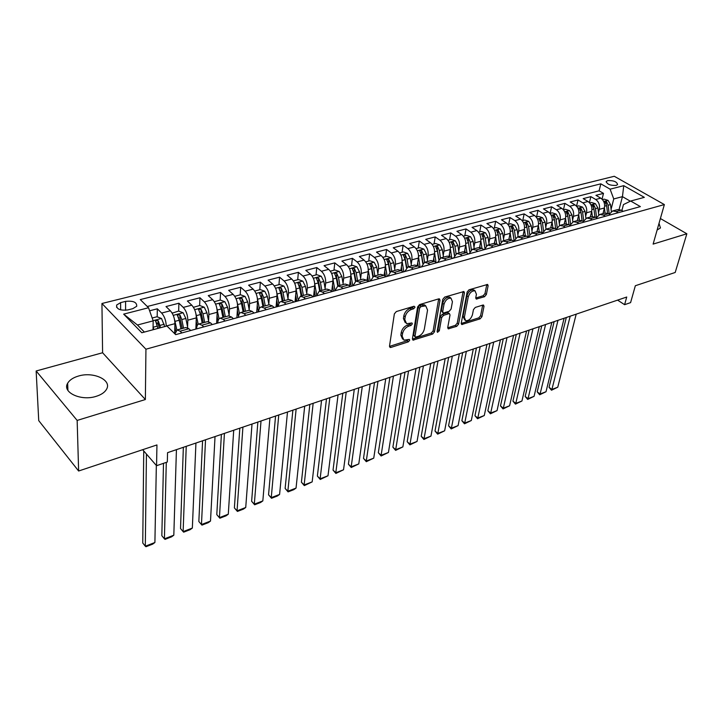 <?xml version="1.0" encoding="UTF-8"?>
<svg xmlns="http://www.w3.org/2000/svg" width="723" height="723" viewBox="0 0 723 723"><rect width="100%" height="100%" fill="white"/><g stroke="black" fill="none" stroke-linecap="round" stroke-linejoin="round"><path stroke-width="1.08" d="M415.038 307.158L414.089 306.236L396.331 311.55L394.36 313.881L389.498 346.209L390.068 347.456L390.899 347.438L408.359 341.843L409.697 340.253L409.317 339.385L403.94 340.162L402.16 336.15L402.575 333.493C403.434 329.95 405.495 327.501 408.739 326.163L410.998 325.458L412.345 323.859L411.947 322.964L406.606 323.714L404.763 319.557L405.187 316.855C406.055 313.249 408.134 310.782 411.405 309.462L413.683 308.775L415.038 307.158M657.135 230.013L660.451 227.962L659.024 223.371M78.455 376.05C73.14 377.623 69.544 380.018 67.664 383.244C61.826 392.345 81.003 401.337 96.087 396.367C101.238 394.767 104.708 392.417 106.507 389.308C112.246 380.099 93.439 371.351 78.455 376.05M607.709 180.587L606.281 181.419C606.959 184.284 610.248 185.612 616.168 185.413L617.578 184.582C616.891 181.717 613.601 180.388 607.709 180.587M484.518 296.719L486.362 294.523L488.115 285.739L487.618 284.428L469.01 289.806L467.139 292.038L461.229 323.298L461.717 324.537L480.117 318.843L481.934 316.683L484.003 306.317L483.524 305.052L482.856 305.07L475.291 307.429L473.448 309.616L472.444 314.803C471.016 318.888 468.757 320.849 465.666 320.696L464.356 317.361L468.26 296.801C469.679 292.661 471.938 290.673 475.056 290.836L476.421 294.324L475.752 297.768L476.258 299.06L484.518 296.719L483.172 295.743L485.006 293.556L486.796 284.482M77.153 420.425L145.368 399.539L102.594 352.752L36.15 370.989L77.153 420.425L78.626 471.007L156.945 444.943L156.557 465.711L167.32 462.006L167.555 452.661L626.733 297.026L624.6 304.69L630.592 302.63L635.336 285.739L675.201 272.472L686.85 233.773L660.397 218.536M145.368 399.539L145.938 349.209L664.365 204.573L653.122 244.103L686.85 233.773M439.991 300.19L439.43 298.861L438.698 298.87L419.566 304.6L417.632 306.904L412.417 338.888L412.96 340.135L432.58 334.08L434.46 331.848L439.991 300.19L438.662 298.888M444.681 297.081L463.904 291.532L464.428 292.851L458.563 324.148L456.719 326.344L448.233 328.848L447.727 327.609L450.022 314.984L449.498 313.71L448.775 313.728L443.533 315.355L441.645 317.596L439.304 330.791L437.478 332.354L437.117 331.486L442.774 299.349L444.681 297.081M78.626 471.007L38.735 420.632L36.15 370.989M602.051 199.141L603.497 193.375L595.951 195.327L600.777 198.156L595.707 199.485C598.834 201.798 600.045 205.079 599.358 209.327L598.49 212.779M589.408 202.621L590.872 196.638L583.19 198.626L588.016 201.5L582.846 202.856C585.973 205.187 587.203 208.504 586.534 212.779L585.675 216.304M576.538 206.172L578.02 199.964L570.194 201.988L575.02 204.898L569.751 206.281C572.887 208.649 574.116 211.984 573.466 216.304L572.616 219.891M563.434 209.806L564.925 203.353L556.954 205.413L561.78 208.36L556.412 209.769C559.548 212.164 560.795 215.535 560.162 219.882L559.313 223.543M550.122 213.357L551.595 206.805L543.47 208.902L548.296 211.893L542.828 213.321C545.955 215.752 547.212 219.159 546.597 223.543L545.757 227.266M536.565 216.927L538.002 210.321L529.733 212.463L534.541 215.49L528.974 216.945C532.101 219.412 533.366 222.847 532.779 227.257L531.947 231.071M522.756 220.56L524.157 213.9L515.725 216.087L520.533 219.15L514.857 220.642C517.975 223.136 519.259 226.606 518.689 231.053L517.876 234.939M508.676 224.257L510.049 217.551L501.446 219.774L506.254 222.892L500.461 224.41C503.588 226.932 504.871 230.438 504.329 234.921L503.524 238.897M494.333 228.034L495.662 221.274L486.895 223.543L491.694 226.697L485.784 228.242C488.902 230.809 490.203 234.351 489.688 238.87L488.893 242.928M479.701 231.875L480.994 225.07L472.056 227.383L476.837 230.583L470.818 232.164C473.936 234.758 475.246 238.337 474.749 242.892L473.972 247.04M464.79 235.797L466.037 228.938L456.918 231.297L461.69 234.55L455.553 236.159C458.662 238.789 459.982 242.404 459.521 246.995L458.753 251.243M449.579 239.801L450.781 232.887L441.482 235.291L446.245 238.59L439.973 240.235C443.082 242.901 444.41 246.552 443.976 251.179L443.226 255.535M434.053 243.877L435.219 236.909L425.72 239.367L430.474 242.72L424.076 244.392C427.176 247.094 428.522 250.782 428.115 255.454L427.383 259.919M418.219 248.043L419.331 241.021L409.652 243.524L414.378 246.932L407.853 248.64C410.944 251.378 412.3 255.102 411.92 259.819L411.215 264.392M402.06 252.291L403.127 245.214L393.24 247.772L397.957 251.224L391.288 252.969C394.369 255.752 395.743 259.521 395.4 264.266L394.704 268.965M385.567 256.629L386.579 249.489L376.484 252.101L381.184 255.617L374.369 257.397C377.451 260.217 378.825 264.022 378.518 268.811L377.849 273.637M368.73 261.057L369.679 253.863L359.376 256.529L364.049 260.099L357.099 261.916C360.162 264.781 361.554 268.631 361.283 273.457L360.641 278.418M351.532 265.585L352.426 258.328L341.898 261.048L346.552 264.672L339.449 266.534C342.503 269.435 343.913 273.33 343.669 278.201L343.064 283.308M333.972 270.203L334.803 262.883L324.049 265.666L328.676 269.354L321.419 271.252C324.455 274.198 325.874 278.129 325.675 283.045L325.097 288.314M313.764 296.593L314.378 290.754M316.023 274.921L316.801 267.546L305.802 270.393L310.411 274.125L302.982 276.069C306.01 279.069 307.447 283.045 307.284 287.998L306.742 293.43M295.626 301.59L296.05 297.09M297.695 279.738L298.391 272.309L287.158 275.21L291.731 279.015L284.148 281.003C287.158 284.04 288.604 288.061 288.486 293.068L287.98 298.68M277.09 306.706L277.352 303.669M278.951 284.672L279.584 277.171L268.097 280.144L272.634 284.012L264.88 286.046C267.871 289.128 269.336 293.204 269.263 298.247L268.793 304.049M258.147 311.92L258.247 310.501M259.792 289.706L260.352 282.151L248.604 285.187L253.113 289.119L245.169 291.197C248.152 294.333 249.625 298.454 249.598 303.543L249.182 309.552M240.199 294.867L240.678 287.239L228.658 290.348L233.131 294.351L225.016 296.475C227.971 299.665 229.453 303.823 229.48 308.965L229.119 315.201M220.154 300.135L220.56 292.444L208.26 295.626L212.689 299.693L204.383 301.871C207.32 305.115 208.82 309.327 208.893 314.505L208.586 320.985M199.647 305.522L199.964 297.768L187.384 301.021L191.776 305.169L183.262 307.392C186.173 310.691 187.691 314.957 187.817 320.181L187.582 326.932M178.464 317.786L178.491 317.017M178.662 311.071L178.897 303.217L166.01 306.552L170.357 310.773C173.249 314.098 174.776 318.391 174.93 323.651L174.659 333.646M600.777 198.156C603.904 200.461 605.124 203.723 604.419 207.962L602.991 213.592M588.016 201.5C591.143 203.832 592.372 207.121 591.685 211.387L590.284 217.063M575.02 204.898C578.147 207.257 579.385 210.583 578.725 214.885L577.343 220.605M561.78 208.36C564.907 210.755 566.154 214.107 565.513 218.445L564.166 224.202M548.296 211.893C551.423 214.306 552.67 217.704 552.056 222.069L550.736 227.872M534.541 215.49C537.668 217.939 538.933 221.365 538.337 225.766L537.053 231.604M520.533 219.15C523.66 221.636 524.934 225.097 524.356 229.525L523.1 235.418M506.254 222.892C509.372 225.404 510.664 228.893 510.104 233.366L508.884 239.322M491.694 226.697C494.812 229.245 496.105 232.779 495.58 237.28L494.369 243.344M476.837 230.583C479.955 233.168 481.265 236.728 480.759 241.274L479.575 247.492M461.69 234.55C464.808 237.162 466.127 240.768 465.648 245.341L464.464 251.767M446.245 238.59C449.345 241.247 450.682 244.88 450.23 249.498L449.055 256.186M430.474 242.72C433.574 245.404 434.912 249.083 434.496 253.737L433.321 260.741M414.378 246.932C417.478 249.652 418.825 253.366 418.436 258.057L417.261 265.449M397.957 251.224C401.039 253.99 402.404 257.74 402.051 262.476L400.867 270.33M381.184 255.617C384.256 258.418 385.639 262.214 385.314 266.986L384.121 275.391M364.049 260.099C367.121 262.946 368.513 266.778 368.215 271.586L367.022 280.596M346.552 264.672C349.616 267.564 351.017 271.432 350.763 276.294L349.571 285.956M328.676 269.354C331.721 272.282 333.14 276.195 332.923 281.093L331.74 291.468M310.411 274.125C313.439 277.108 314.866 281.066 314.695 286.01L313.583 296.647M291.731 279.015C294.749 282.042 296.186 286.046 296.059 291.026L295.047 301.753M272.634 284.012C275.635 287.085 277.09 291.134 276.999 296.159L276.096 306.977M253.113 289.119C256.096 292.237 257.56 296.34 257.515 301.41L256.719 312.318M233.131 294.351C236.096 297.514 237.578 301.663 237.578 306.778L236.9 317.777M212.689 299.693C215.635 302.919 217.135 307.112 217.18 312.273L216.62 323.362M191.776 305.169C194.695 308.441 196.204 312.688 196.304 317.894L195.861 329.082M127.817 309.932L132.806 308.658L136.71 306.281C136.981 302.232 133.276 300.596 125.594 301.383L120.624 302.621L116.638 305.043C116.349 309.11 120.081 310.736 127.817 309.932M145.938 349.209L101.934 303.497L614.27 176.276L664.365 204.573M603.497 193.375L599.096 190.818L600.831 183.832L140.289 299.584L148.531 307.745L153.177 320.849L153.041 329.742M600.831 183.832L610.104 189.173L623.759 185.666L644.338 197.352L630.691 201.03L640.379 206.606L175.671 334.65L166.941 325.992L141.825 332.761L123.66 314.134L148.531 307.745M513.917 241.355L517.352 236.99L520.84 237.713L522.81 238.997M499.241 245.495L502.657 241.003L506.136 241.744L508.097 243.055M484.283 249.616L487.664 245.097L491.125 245.865L493.086 247.185M469.028 253.818L472.363 249.281L475.815 250.068L477.776 251.405M453.466 258.102L456.755 253.538L460.19 254.351L462.142 255.716M437.578 262.485L440.822 257.894L444.238 258.726L446.181 260.108M421.364 266.95L424.555 262.341L427.953 263.19L429.887 264.6M404.799 271.514L407.935 266.877L411.315 267.754L413.249 269.182M387.889 276.177L390.971 271.514L394.324 272.417L396.249 273.872M370.61 280.931L373.628 276.249L376.963 277.18L378.879 278.653M352.96 285.793L355.915 281.084L359.223 282.042L361.129 283.543M334.921 290.763L337.813 286.028L341.084 287.022L342.982 288.549M316.475 295.852L319.295 291.089L322.539 292.11L324.428 293.655M297.623 301.048L300.361 296.258L303.579 297.307L305.458 298.888M278.337 306.362L278.355 306.136C278.617 303.533 279.503 302.006 281.003 301.545L284.175 302.63L286.046 304.238M258.608 311.794L258.626 311.568C258.861 308.947 259.72 307.411 261.193 306.959L264.329 308.07L266.181 309.706M238.418 317.361L238.427 317.135C238.644 314.487 239.467 312.942 240.913 312.499L244.013 313.646L245.847 315.309M217.75 323.054L217.768 322.82C217.948 320.153 218.744 318.599 220.154 318.165L223.208 319.349L225.034 321.048M196.593 328.884L196.602 328.649C196.755 325.956 197.524 324.401 198.897 323.976L201.907 325.196L203.714 326.923M157.18 316.828L157.316 308.802L161.645 313.05C164.528 316.403 166.055 320.714 166.236 326.001L166.236 326.19M174.966 333.954L177.126 329.923L185.901 327.528L188.875 328.766L190.673 330.51M177.126 329.923L180.09 331.179L181.871 332.932M623.235 211.324L621.265 210.167L617.704 209.58L612.634 210.962L616.186 211.559L618.165 212.725M610.474 214.839L608.504 213.674L604.952 213.059L599.783 214.469L603.325 215.093L605.305 216.267M597.478 218.427L595.499 217.234L591.956 216.611L586.687 218.048L590.23 218.68L592.209 219.873M584.229 222.078L582.25 220.867L578.716 220.226L573.348 221.69L576.882 222.341L578.852 223.552M570.727 225.793L568.748 224.573L565.223 223.913L559.747 225.404L563.271 226.073L565.25 227.302M556.954 229.589L554.984 228.351L551.468 227.673L545.892 229.191L549.408 229.878L551.378 231.125M542.928 233.457L540.958 232.2L537.442 231.505L531.757 233.05L535.264 233.755L537.234 235.02M528.612 237.397L526.642 236.123L523.145 235.409L517.352 236.99M514.017 241.419L512.056 240.126L508.567 239.385L502.657 241.003M499.132 245.522L497.171 244.211L493.692 243.452L487.664 245.097M483.94 249.706L481.979 248.378L478.518 247.591L472.363 249.281M468.432 253.981L466.48 252.625L463.036 251.821L456.755 253.538M452.607 258.337L450.655 256.963L447.23 256.141L440.822 257.894M436.448 262.792L434.505 261.392L431.098 260.551L424.555 262.341M419.946 267.338L418.011 265.919L414.622 265.052L407.935 266.877M403.091 271.984L401.166 270.538L397.795 269.643L390.971 271.514M385.874 276.728L383.949 275.264L380.614 274.342L373.628 276.249M368.278 281.572L366.362 280.09L363.045 279.132L355.915 281.084M350.294 286.534L348.387 285.016L345.097 284.04L337.813 286.028M331.902 291.595L330.004 290.059L326.751 289.055L319.295 291.089M313.095 296.782L311.215 295.21L307.989 294.18L300.361 296.258M293.863 302.078L291.993 300.488L288.802 299.421L281.003 301.545M274.18 307.501L272.318 305.883L269.164 304.781L261.193 306.959M254.035 313.05L252.191 311.405L249.083 310.266L240.913 312.499M233.421 318.735L231.586 317.054L228.513 315.888L220.154 318.165M212.3 324.555L210.492 322.838L207.465 321.636L198.897 323.976M178.897 303.217L183.262 307.392M199.964 297.768L204.383 301.871M220.56 292.444L225.016 296.475M240.678 287.239L245.169 291.197M260.352 282.151L264.88 286.046M279.584 277.171L284.148 281.003M298.391 272.309L302.982 276.069M316.801 267.546L321.419 271.252M334.803 262.883L339.449 266.534M352.426 258.328L357.099 261.916M369.679 253.863L374.369 257.397M386.579 249.489L391.288 252.969M403.127 245.214L407.853 248.64M419.331 241.021L424.076 244.392M435.219 236.909L439.973 240.235M450.781 232.887L455.553 236.159M466.037 228.938L470.818 232.164M480.994 225.07L485.784 228.242M495.662 221.274L500.461 224.41M510.049 217.551L514.857 220.642M524.157 213.9L528.974 216.945M538.002 210.321L542.828 213.321M551.595 206.805L556.412 209.769M564.925 203.353L569.751 206.281M578.02 199.964L582.846 202.856M590.872 196.638L595.707 199.485M599.096 190.818L147.275 306.498M157.316 308.802L149.607 310.8M619.096 209.462L622.449 196.647L613.746 198.952L611.08 209.327M153.177 320.849L137.46 325.007L144.383 332.074M102.594 352.752L101.934 303.497M617.596 300.117L624.6 304.69M142.657 449.697L156.557 465.711M630.339 201.202L622.449 196.647L623.759 185.666M621.888 210.538L623.452 204.591L630.691 201.03M157.045 324.591L157.072 322.829M528.332 237.216L531.757 233.05M542.467 233.168L545.892 229.191M556.339 229.2L559.747 225.404M569.959 225.323L573.348 221.69M583.316 221.518L586.687 218.048M596.43 217.795L599.783 214.469M609.308 214.153L612.634 210.962M613.746 198.952L610.104 189.173M137.46 325.007L123.66 314.134M413.637 306.371L412.336 307.736L410.068 308.423C406.796 309.742 404.717 312.2 403.85 315.806L405.187 316.855M405.26 322.657L403.425 318.509L403.85 315.806M402.621 339.105L400.84 335.092L401.256 332.435C402.115 328.893 404.166 326.453 407.411 325.115L409.67 324.419L410.935 323.109M389.48 346.398L407.049 340.786L408.287 339.548M412.399 339.078L431.26 333.05L433.131 330.818L438.635 299.177M420.958 306.588L419.602 308.197L415.002 336.249L415.382 337.117L418.265 336.367C421.428 335.038 423.452 332.625 424.338 329.146L427.555 310.05L425.739 305.847L420.958 306.588L419.611 305.558L418.256 307.167L419.602 308.197M415.092 336.9L413.683 335.201L418.256 307.167M425.693 305.802L424.392 304.817L421.979 304.853L423.326 305.874M419.611 305.558L421.979 304.853M447.7 327.799L455.391 325.341L457.234 323.145L463.109 291.568M448.531 312.978L447.438 312.716L442.196 314.342L440.316 316.575L437.984 329.76L439.304 330.791M437.198 331.035L437.984 329.76M452.435 301.69L450.998 298.183C447.754 298.003 445.431 300.027 444.012 304.247L442.702 311.631L443.244 312.914L443.967 312.896L449.218 311.279L451.098 309.037L452.435 301.69M450.646 297.921L449.643 297.18C446.407 296.999 444.076 299.015 442.666 303.235L444.012 304.247M442.865 312.625L441.364 310.619L442.666 303.235M475.725 298.021L483.172 295.743M474.631 290.529L473.701 289.86C470.583 289.697 468.323 291.685 466.904 295.815L468.26 296.801M464.744 320L463.018 316.367L466.904 295.815M461.202 323.479L478.789 317.858L480.605 315.698L482.693 305.115M153.086 326.561L153.737 329.552M143.741 450.944L142.756 543.009L145.305 546.208L146.444 454.062M152.173 318.012L156.981 316.746L161.536 318.518L164.727 326.588M156.34 465.458L154.903 542.503L152.67 544.139L145.956 546.724L145.305 546.208L154.903 542.503M160.569 327.718L158.256 320.759L155.508 320.651L157.93 328.423M158.256 320.759L158.201 323.723L159.277 328.061M174.424 319.015L176.9 329.995M174.849 326.787L175.734 331.071M163.497 463.326L161.835 535.698L164.41 538.843L166.29 462.359M172.164 313.176L178.617 311.053L183.145 312.797L185.847 318.463L187.781 327.917M176.43 449.652L173.818 535.21L171.577 536.837L165.007 539.376L164.41 538.843L173.818 535.21M172.173 312.752L172.219 313.258M183.552 328.17L181.78 319.548L179.973 315.002L177.28 314.876L179.196 320.244L180.985 328.866M179.973 315.002L179.882 317.93L182.232 328.522M195.915 313.665L198.219 324.293M196.177 321.22L197.117 325.847M183.353 447.311L180.533 528.531L183.127 531.622L186.236 446.335M193.457 307.293L199.747 305.504L204.257 307.212L206.941 312.806L208.739 321.717M195.933 443.045L192.345 528.07L190.104 529.688L183.66 532.173L183.127 531.622L192.345 528.07M204.69 322.395L202.973 313.863L201.184 309.372L198.536 309.236L200.452 314.541L202.187 323.073M201.184 309.372L201.057 312.282L203.344 322.756M216.891 308.441L219.06 318.825M217.008 315.77L218.03 320.922M202.576 440.795L198.843 521.518L201.464 524.555L205.531 439.792M214.306 301.672L220.388 300.072L224.88 301.762L227.555 307.275L229.245 315.834M215.029 436.575L210.501 521.075L208.251 522.684L201.943 525.124L198.843 521.518M225.341 316.746L223.678 308.314L221.898 303.877L219.304 303.723L221.22 308.974L222.892 317.424M221.898 303.877L221.744 306.76L223.958 317.126M201.943 525.124L201.464 524.555L210.501 521.075M237.388 303.326L239.449 313.583M237.352 310.429L238.509 316.349M221.392 434.415L216.792 514.631L219.44 517.623L224.419 433.393M234.758 296.294L240.569 294.767L245.025 296.43L247.7 301.871L249.308 310.221M233.71 430.239L228.287 514.216L226.046 515.815L219.855 518.21L216.792 514.631M245.522 311.233L243.913 302.892L242.142 298.5L239.602 298.346L241.509 303.533L243.127 311.893M242.142 298.5L241.961 301.364L244.112 311.622M219.855 518.21L219.44 517.623L228.287 514.216M257.397 298.319L259.385 308.549M257.234 305.196L258.5 311.821M239.819 428.17L234.388 507.889L237.054 510.836L242.91 427.121M254.74 291.035L260.289 289.58L264.726 291.215L267.393 296.593L268.947 304.844M252.011 424.04L245.73 507.492L243.479 509.091L237.415 511.432L234.388 507.889M265.251 305.847L263.687 297.587L261.934 293.249L259.43 293.086L261.337 298.219L262.91 306.489M261.934 293.249L261.717 296.087L263.814 306.245M237.415 511.432L237.054 510.836L245.73 507.492M276.945 293.411L278.888 303.714M276.674 300.063L277.876 306.489M257.867 422.051L251.631 501.283L254.315 504.184L261.021 420.985M274.279 285.901L279.575 284.51L283.976 286.118L286.642 291.432L288.152 299.593M269.932 417.966L262.829 500.903L260.578 502.494L254.632 504.79L251.631 501.283M284.537 300.578L283.018 292.408L281.274 288.116L278.825 287.935L280.723 293.023L282.241 301.211M281.274 288.116L281.03 290.935L283.073 300.985M254.632 504.79L254.315 504.184L262.829 500.903M296.05 288.622L297.966 299.078M295.68 295.038L296.819 301.265M275.553 416.059L268.549 494.803L271.252 497.65L278.753 414.975M293.384 280.876L298.427 279.548L302.81 281.139L305.468 286.389L306.932 294.469M287.492 412.011L279.593 494.433L277.352 496.023L271.514 498.274L268.549 494.803M303.389 295.436L301.925 287.338L300.19 283.1L297.786 282.91L299.674 287.935L301.148 296.041M300.19 283.1L299.928 285.892L301.907 295.834M271.514 498.274L271.252 497.65L279.593 494.433M314.261 290.113L315.345 296.159M292.878 410.185L285.133 488.441L287.853 491.251L296.132 409.082M321.834 290.393L320.416 282.377L318.698 278.192L316.331 277.994L318.219 282.964L314.731 283.904L316.647 294.668M312.065 275.96L316.882 274.695L321.238 276.258L323.886 281.446L325.296 289.444M304.69 406.181L296.041 488.097L293.791 489.67L288.07 491.884L285.133 488.441M318.219 282.964L319.647 290.989M318.698 278.192L318.4 280.958L320.334 290.809M288.07 491.884L287.853 491.251L296.041 488.097M332.444 285.287L333.475 291.17M309.851 404.428L301.41 482.205L304.139 484.97L313.158 403.307M332.987 279.286L334.948 290.501M330.339 271.152L334.93 269.95L339.259 271.496L341.898 276.62L343.271 284.537M321.554 400.47L312.173 481.88L304.311 485.612L301.41 482.205M339.891 285.458L338.509 277.524L336.801 273.384L334.469 273.177L336.358 278.102L337.74 286.046M336.801 273.384L336.484 276.132L338.364 285.883M304.311 485.612L304.139 484.97L312.173 481.88M350.23 280.56L351.215 286.281M326.498 398.789L317.37 476.086L320.117 478.816L329.851 397.65M350.845 274.713L352.752 285.856M348.224 266.453L352.598 265.305L356.9 266.823L359.53 271.893L360.858 279.738M338.075 394.866L327.998 475.779L320.253 479.466L317.37 476.086M357.551 280.641L356.213 272.779L354.514 268.685L352.228 268.468L354.107 273.348L355.454 281.247M354.514 268.685L354.171 271.405L356.005 281.057M320.253 479.466L320.117 478.816L327.998 475.779M367.646 275.924L368.585 281.491M342.81 393.258L333.041 470.086L335.797 472.77L346.218 392.11M368.314 270.203L370.14 281.066M365.721 261.853L369.887 260.759L374.171 262.259L376.791 267.266L378.084 275.029M354.279 389.372L343.533 469.787L335.888 473.429L333.041 470.086M374.839 275.915L373.538 268.134L371.857 264.085L369.607 263.859L371.477 268.685L372.806 276.602M371.857 264.085L371.495 266.787L373.276 276.358M335.888 473.429L335.797 472.77L343.533 469.787M384.69 271.378L385.531 276.466M358.816 387.835L348.414 464.193L351.188 466.832L362.259 386.669M385.413 265.766L387.157 276.376M382.856 257.343L386.823 256.304L391.08 257.786L393.692 262.729L394.939 270.429M370.167 383.985L358.78 463.913L351.233 467.501L348.414 464.193M391.767 271.297L390.51 263.588L388.829 259.575L386.624 259.349L388.486 264.13L389.796 272.101M388.829 259.575L388.45 262.259L390.203 271.821M351.233 467.501L351.188 466.832L358.78 463.913M401.382 266.923L402.069 271.224M374.505 382.521L363.506 458.409L366.29 461.012L377.993 381.337M402.151 261.401L403.823 271.785M399.629 252.933L403.407 251.938L407.636 253.402L410.239 258.292L411.45 265.91M385.748 378.707L373.746 458.138L366.299 461.69L363.506 458.409M408.341 266.76L407.121 259.132L405.458 255.165L403.28 254.93L405.142 259.656L406.443 267.736M405.458 255.165L405.052 257.822L406.787 267.438M366.299 461.69L366.29 461.012L373.746 458.138M417.722 262.557L418.292 266.127M389.905 377.298L378.328 452.725L381.12 455.3L393.429 376.105M418.545 257.117L420.144 267.284M416.059 248.613L419.647 247.673L423.859 249.11L426.453 253.945L427.627 261.5M401.03 373.529L388.441 452.481L381.093 455.987L378.328 452.725M424.582 262.332L423.398 254.767L421.744 250.845L419.602 250.61L421.464 255.282L422.747 263.497M421.744 250.845L421.319 253.484L423.036 263.199M381.093 455.987L381.12 455.3L388.441 452.481M433.737 258.265L434.189 261.184M405.007 372.182L392.878 447.148L395.689 449.679L408.567 370.971M434.595 252.905L436.086 262.53M432.155 244.383L435.562 243.488L439.747 244.907L442.331 249.688L443.47 257.171M416.032 368.441L402.865 446.913L395.617 450.375L392.878 447.148M440.488 257.994L439.34 250.492L437.695 246.615L435.589 246.371L437.442 250.998L438.734 259.394M437.695 246.615L437.252 249.227L438.96 259.096M395.617 450.375L395.689 449.679L402.865 446.913M449.426 254.071L449.787 256.457M419.828 367.157L407.176 441.672L409.986 444.166L423.425 365.937M450.33 248.766L451.676 257.686M447.926 240.235L451.161 239.385L455.318 240.786L457.894 245.513L459.006 252.923M430.754 363.452L417.044 441.455L409.887 444.871L407.176 441.672M456.086 253.791L454.957 246.299L453.33 242.467L451.251 242.214L453.104 246.805L454.396 255.409M453.33 242.467L452.869 245.061L454.577 255.129M409.887 444.871L409.986 444.166L417.044 441.455M464.808 249.941L465.097 251.92M434.378 362.223L421.211 436.294L424.03 438.753L438.002 360.994M465.739 244.708L466.968 252.96M463.38 236.168L466.443 235.364L470.583 236.746L473.149 241.428L474.225 248.766M445.196 358.554L430.962 436.086L423.895 439.467L421.211 436.294M471.378 249.697L470.275 242.196L468.649 238.4L466.606 238.147L468.45 242.684L469.76 251.541M468.649 238.4L468.179 240.976L469.896 251.288M423.895 439.467L424.03 438.753L430.962 436.086M479.873 245.901L480.117 247.564M448.658 357.379L435.002 431.007L437.831 433.439L452.318 356.141M480.849 240.723L481.961 248.36M478.527 232.182L481.437 231.423L485.549 232.788L488.097 237.415L489.146 244.69M459.376 353.746L444.645 430.809L437.668 434.152L435.002 431.007M486.371 245.721L485.278 238.174L483.669 234.415L481.663 234.153L483.497 238.653L484.817 247.79M483.669 234.415L483.181 236.972L484.907 247.582M437.668 434.152L437.831 433.439L444.645 430.809M494.649 241.934L494.857 243.353M462.684 352.634L448.558 425.811L451.396 428.206L466.371 351.378M495.662 236.801L496.674 243.904M493.384 228.278L496.132 227.555L500.217 228.902L502.765 233.484L503.777 240.696M473.303 349.028L458.084 425.63L451.188 428.929L448.558 425.811M501.075 241.853L500 234.225L498.4 230.501L496.412 230.239L498.246 234.695L499.584 244.166M498.4 230.501L497.894 233.041L499.647 244.022M451.188 428.929L451.396 428.206L458.084 425.63M509.146 238.039L509.317 239.277M476.448 347.962L461.88 420.705L464.717 423.072L480.171 346.706M510.185 232.96L511.107 239.62M507.944 224.446L510.546 223.769L514.604 225.097L517.144 229.634L518.129 236.773M486.977 344.392L471.297 420.533L464.482 423.795L461.88 420.705M515.499 238.084L514.433 230.357L512.842 226.67L510.89 226.407L512.715 230.818L514.08 240.669M512.842 226.67L512.318 229.191L514.098 240.605M464.482 423.795L464.717 423.072L471.297 420.533M523.362 234.216L523.506 235.337M489.977 343.38L474.966 415.689L477.813 418.021L493.719 342.106M524.428 229.182L525.287 235.481M522.223 220.696L524.681 220.045L528.721 221.365L531.242 225.847L532.2 232.933M500.406 339.846L484.274 415.526L477.551 418.753L474.966 415.689M529.652 234.415L528.585 226.561L527.004 222.91L525.079 222.648L526.904 227.013L528.287 237.18M526.615 225.748L526.823 226.57M477.551 418.753L477.813 418.021L484.274 415.526M537.297 230.465L537.442 231.505M503.262 338.879L487.835 410.763L490.691 413.059L507.031 337.596M538.391 225.477L539.195 231.468M536.24 217.008L538.554 216.403L542.566 217.695L545.079 222.142L546.01 229.164M513.592 335.373L497.044 410.61L490.402 413.8L487.835 410.763M543.533 230.845L542.476 222.838L540.903 219.223L539.006 218.952L540.822 223.28L542.105 232.933M490.402 413.8L490.691 413.059L497.044 410.61M550.98 226.787L551.107 227.772M516.312 334.451L500.488 405.91L503.344 408.179L520.108 333.167M552.101 221.834L552.851 227.573M549.986 213.393L552.164 212.824L556.159 214.107L558.662 218.5L559.557 225.459M526.561 330.98L509.598 405.775L503.027 408.929L500.488 405.91M557.162 227.365L556.095 219.186L554.541 215.608L552.67 215.337L554.478 219.62L555.671 228.775M503.027 408.929L503.344 408.179L509.598 405.775M564.41 223.172L564.527 224.103M529.137 330.104L512.932 401.138L515.788 403.38L532.95 328.811M565.549 218.265L566.263 223.796M563.47 209.851L565.522 209.309L569.489 210.574L571.983 214.93L572.86 221.853M539.295 326.66L521.934 401.012L515.445 404.13L512.932 401.138M570.537 223.976L569.471 215.599L567.926 212.056L566.073 211.776L567.88 216.023L568.992 224.726M515.445 404.13L515.788 403.38L521.934 401.012M577.587 219.62L577.695 220.506M541.744 325.829L525.169 396.448L528.034 398.662L545.576 324.528M578.752 214.749L579.43 220.117M576.71 206.362L578.635 205.856L582.584 207.112L585.061 211.423L585.919 218.328M551.812 322.422L534.071 396.331L527.663 399.421L525.169 396.448M583.669 220.678L582.593 212.083L581.057 208.567L579.231 208.287L581.039 212.499L582.069 220.759M527.663 399.421L528.034 398.662L534.071 396.331M590.519 216.132L590.619 216.972M554.134 321.636L537.207 391.839L540.072 394.026L557.984 320.325M591.712 211.297L592.354 216.529M589.706 202.946L591.513 202.476L595.436 203.714L597.903 207.98L598.743 214.894M564.112 318.247L546.019 391.73L539.674 394.785L537.207 391.839M596.565 217.469L595.481 208.622L593.954 205.151L592.155 204.871L593.954 209.037L594.921 216.927M539.674 394.785L540.072 394.026L546.019 391.73M603.217 212.707L603.316 213.511M566.317 317.505L549.046 387.302L551.911 389.462L570.185 316.195M604.437 207.908L605.052 213.032M602.467 199.593L604.148 199.15L608.052 200.37L610.51 204.591L611.342 211.541M576.204 314.153L557.758 387.203L551.495 390.221L549.046 387.302M609.2 214.08L608.133 205.233L606.615 201.789L604.844 201.509L606.633 205.639L607.537 213.213M551.495 390.221L551.911 389.462L557.758 387.203M604.419 207.962L599.358 209.327M591.685 211.387L586.534 212.779M578.725 214.885L573.466 216.304M565.513 218.445L560.162 219.882M552.056 222.069L546.597 223.543M538.337 225.766L532.779 227.257M524.356 229.525L518.689 231.053M510.104 233.366L504.329 234.921M495.58 237.28L489.688 238.87M480.759 241.274L474.749 242.892M465.648 245.341L459.521 246.995M450.23 249.498L443.976 251.179M434.496 253.737L428.115 255.454M418.436 258.057L411.92 259.819M402.051 262.476L395.4 264.266M385.314 266.986L378.518 268.811M368.215 271.586L361.283 273.457M350.763 276.294L343.669 278.201M332.923 281.093L325.675 283.045M314.695 286.01L307.284 287.998M296.059 291.026L288.486 293.068M276.999 296.159L269.263 298.247M257.515 301.41L249.598 303.543M237.578 306.778L229.48 308.965M217.18 312.273L208.893 314.505M196.304 317.894L187.817 320.181M174.93 323.651L166.236 326.001M188.875 328.766L180.09 331.179M621.265 210.167L616.186 211.559M608.504 213.674L603.325 215.093M595.499 217.234L590.23 218.68M582.25 220.867L576.882 222.341M568.748 224.573L563.271 226.073M554.984 228.351L549.408 229.878M540.958 232.2L535.264 233.755M526.642 236.123L520.84 237.713M512.056 240.126L506.136 241.744M497.171 244.211L491.125 245.865M481.979 248.378L475.815 250.068M466.48 252.625L460.19 254.351M450.655 256.963L444.238 258.726M434.505 261.392L427.953 263.19M418.011 265.919L411.315 267.754M401.166 270.538L394.324 272.417M383.949 275.264L376.963 277.18M366.362 280.09L359.223 282.042M348.387 285.016L341.084 287.022M330.004 290.059L322.539 292.11M311.215 295.21L303.579 297.307M291.993 300.488L284.175 302.63M272.318 305.883L264.329 308.07M252.191 311.405L244.013 313.646M231.586 317.054L223.208 319.349M210.492 322.838L201.907 325.196M170.357 310.773L161.645 313.05M120.651 309.878L120.624 302.621M125.594 310.303L125.594 301.383M410.068 308.423L411.405 309.462M403.425 318.509L404.763 319.557M409.67 324.419L410.998 325.458M407.411 325.115L408.739 326.163M401.256 332.435L402.575 333.493M400.84 335.092L402.16 336.15M407.049 340.786L408.359 341.843M389.589 346.371L390.899 347.438M412.336 307.736L413.683 308.775M433.131 330.818L434.46 331.848M431.26 333.05L432.58 334.08M412.435 339.069L413.755 340.117M413.683 335.201L415.002 336.249M463.072 291.866L464.428 292.851M457.234 323.145L458.563 324.148M455.391 325.341L456.719 326.344M447.7 327.862L448.956 328.829M447.438 312.716L448.775 313.728M442.196 314.342L443.533 315.355M440.316 316.575L441.645 317.596M441.364 310.619L442.702 311.631M475.716 298.165L476.927 299.042M463.018 316.367L464.356 317.361M482.666 305.341L484.003 306.317M480.605 315.698L481.934 316.683M478.789 317.858L480.117 318.843M461.193 323.588L462.422 324.51M486.76 284.772L488.115 285.739M485.006 293.556L486.362 294.523M161.419 318.472L153.113 320.669M157.433 326.082L153.24 327.203M164.238 324.256L160.072 325.368M183.036 312.752L173.24 315.345M179.196 320.244L175.102 321.337M185.847 318.463L181.78 319.548M204.139 307.176L194.668 309.679M200.452 314.541L196.457 315.617M206.941 312.806L202.973 313.863M224.763 301.717L215.599 304.139M221.22 308.974L217.316 310.022M227.555 307.275L223.678 308.314M244.916 296.385L236.05 298.726M241.509 303.533L237.686 304.564M247.7 301.871L243.913 302.892M264.609 291.17L256.032 293.439M261.337 298.219L257.605 299.223M267.393 296.593L263.687 297.587M283.868 286.082L275.571 288.278M280.723 293.023L277.072 293.999M286.642 291.432L283.018 292.408M302.702 281.093L294.668 283.217M299.674 287.935L296.105 288.893M305.468 286.389L301.925 287.338M321.129 276.222L313.348 278.283M323.886 281.446L320.416 282.377M339.15 271.45L331.622 273.448M336.358 278.102L332.978 279.015M341.898 276.62L338.509 277.524M356.791 266.787L349.498 268.712M354.107 273.348L350.827 274.225M359.53 271.893L356.213 272.779M374.062 262.214L367.004 264.085M371.477 268.685L368.305 269.534M376.791 267.266L373.538 268.134M390.971 257.74L384.13 259.557M388.486 264.13L385.413 264.952M393.692 262.729L390.51 263.588M407.528 253.366L400.904 255.12M405.142 259.656L402.16 260.461M410.239 258.292L407.121 259.132M423.75 249.074L417.334 250.773M421.464 255.282L418.563 256.059M426.453 253.945L423.398 254.767M439.638 244.871L433.42 246.516M437.442 250.998L434.631 251.758M442.331 249.688L439.34 250.492M455.219 240.75L449.191 242.341M453.104 246.805L450.375 247.528M457.894 245.513L454.957 246.299M470.474 236.71L464.645 238.256M468.45 242.684L465.811 243.398M473.149 241.428L470.275 242.196M485.44 232.752L479.783 234.252M483.497 238.653L480.931 239.34M488.097 237.415L485.278 238.174M500.117 228.866L494.631 230.321M498.246 234.695L495.761 235.364M502.765 233.484L500 234.225M514.505 225.061L509.191 226.471M512.715 230.818L510.302 231.468M517.144 229.634L514.433 230.357M528.621 221.328L523.47 222.693M526.904 227.013L524.564 227.646M531.242 225.847L528.585 226.561M526.48 225.359L527.004 222.91M542.467 217.668L537.478 218.988M540.822 223.28L538.545 223.895M545.079 222.142L542.476 222.838M540.379 221.581L540.903 219.223M556.059 214.071L551.215 215.346M554.478 219.62L552.273 220.208M558.662 218.5L556.095 219.186M554.026 217.876L554.541 215.608M569.39 210.538L564.699 211.785M567.88 216.023L565.738 216.602M571.983 214.93L569.471 215.599M567.41 214.243L567.926 212.056M582.485 207.076L577.939 208.278M581.039 212.499L578.96 213.059M585.061 211.423L582.593 212.083M580.551 210.682L581.057 208.567M595.336 203.678L590.935 204.844M593.954 209.037L591.938 209.58M597.903 207.98L595.481 208.622M593.447 207.185L593.954 205.151M607.953 200.343L603.687 201.473M606.633 205.639L604.672 206.163M610.51 204.591L608.133 205.233M606.118 203.759L606.615 201.789M67.908 390.42L67.664 383.244M606.136 181.997L606.281 181.419M116.647 307.392L116.638 305.043M424.392 304.817L425.739 305.847M448.161 312.697L449.498 313.71M449.643 297.18L450.998 298.183M473.701 289.86L475.056 290.836M155.499 321.22L155.508 320.651M177.262 315.418L177.28 314.876M198.518 309.742L198.536 309.236M219.277 304.211L219.304 303.723M239.566 298.798L239.602 298.346"/></g></svg>
